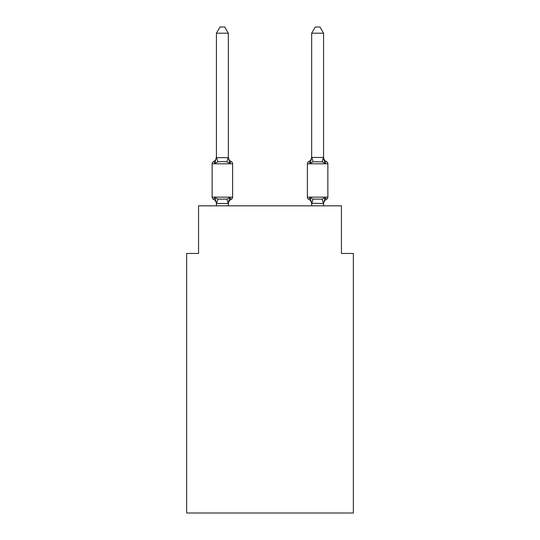 <?xml version="1.0" encoding="UTF-8"?>
<svg xmlns="http://www.w3.org/2000/svg" width="540" height="540" viewBox="0 0 540 540"><rect width="100%" height="100%" fill="white"/><g stroke="black" fill="none" stroke-linecap="round" stroke-linejoin="round"><path stroke-width="0.81" d="M353.342 513L353.342 253.449L341.435 253.449L341.435 205.828L198.565 205.828L198.565 253.449L186.658 253.449L186.658 513L353.342 513M326.525 199.28A2.383 2.383 0 0 0 327.861 197.134A2.383 2.383 0 0 1 326.525 199.28L325.843 198.95L326.525 199.28A2.383 2.383 0 0 0 327.861 197.134A2.383 2.383 0 0 1 326.525 199.28A2.383 2.383 0 0 0 327.861 197.134A2.383 2.383 0 0 1 326.525 199.28L325.843 198.95L326.525 199.28A2.383 2.383 0 0 0 327.861 197.134A2.383 2.383 0 0 1 326.525 199.28A2.383 2.383 0 0 0 327.861 197.134A2.383 2.383 0 0 1 326.525 199.28L325.843 198.95L326.525 199.28A2.383 2.383 0 0 0 327.861 197.134A2.383 2.383 0 0 1 326.525 199.28A2.383 2.383 0 0 0 327.861 197.134A2.383 2.383 0 0 1 326.525 199.28L325.843 198.95L326.525 199.28A2.383 2.383 0 0 0 327.861 197.134A2.383 2.383 0 0 1 326.525 199.28A2.383 2.383 0 0 0 327.861 197.134A2.383 2.383 0 0 1 326.525 199.28L325.067 197.6L326.525 199.28A5.238 5.238 0 0 0 323.575 203.985L323.575 203.985M323.575 33.19L320.004 27L315.245 27L311.668 33.19L323.575 33.19L323.575 156.944A5.238 5.238 0 0 0 326.525 161.656C326.376 161.318 325.89 161.872 325.067 163.337L323.825 159.442L325.067 163.337C325.89 161.872 326.376 161.318 326.525 161.656C326.376 161.318 325.89 161.872 325.067 163.337L323.825 159.442L325.067 163.337C325.89 161.872 326.376 161.318 326.525 161.656C326.376 161.318 325.89 161.872 325.067 163.337L323.825 159.442L325.067 163.337C325.89 161.872 326.376 161.318 326.525 161.656C326.376 161.318 325.89 161.872 325.067 163.337L323.825 159.442L325.067 163.337C325.89 161.872 326.376 161.318 326.525 161.656C326.376 161.318 325.89 161.872 325.067 163.337C325.89 161.872 326.376 161.318 326.525 161.656A2.383 2.383 0 0 1 327.861 163.802L327.861 197.134L307.382 197.134A2.383 2.383 0 0 0 308.725 199.28L310.183 197.6L308.725 199.28A5.238 5.238 0 0 1 311.668 203.985L311.668 203.283L311.668 203.985A5.238 5.238 0 0 0 308.725 199.28L310.183 197.6L308.725 199.28A5.238 5.238 0 0 1 311.668 203.985A5.238 5.238 0 0 0 308.725 199.28A5.238 5.238 0 0 1 311.668 203.985A5.238 5.238 0 0 0 308.725 199.28L310.183 197.6L308.725 199.28A5.238 5.238 0 0 1 311.668 203.985A5.238 5.238 0 0 0 308.725 199.28L310.183 197.6L308.725 199.28A5.238 5.238 0 0 1 311.668 203.985M311.668 203.499L310.183 197.6L308.725 199.28L310.183 197.6L308.725 199.28L310.183 197.6L313.16 199.132L322.09 199.132L325.067 197.6L323.575 203.499L311.668 203.283L311.668 205.828M323.825 159.442L325.067 163.337L322.09 161.804L313.16 161.804L310.183 163.337L310.736 161.447L310.183 163.337C309.359 161.872 308.873 161.318 308.725 161.656L309.4 161.987L308.725 161.656A2.383 2.383 0 0 0 307.382 163.802L307.382 197.134M228.332 205.828L228.332 203.499L226.841 199.132L229.817 197.6L231.275 199.28L229.817 197.6L228.231 203.526L216.425 203.499L214.934 197.6L213.476 199.28A2.383 2.383 0 0 1 212.139 197.134A2.383 2.383 0 0 0 213.476 199.28L214.934 197.6L213.476 199.28A2.383 2.383 0 0 1 212.139 197.134A2.383 2.383 0 0 0 213.476 199.28L214.934 197.6L213.476 199.28A2.383 2.383 0 0 1 212.139 197.134A2.383 2.383 0 0 0 213.476 199.28L214.934 197.6L213.476 199.28A2.383 2.383 0 0 1 212.139 197.134A2.383 2.383 0 0 0 213.476 199.28L214.934 197.6L213.476 199.28A2.383 2.383 0 0 1 212.139 197.134A2.383 2.383 0 0 0 213.476 199.28L214.934 197.6L213.476 199.28A2.383 2.383 0 0 1 212.139 197.134A2.383 2.383 0 0 0 213.476 199.28L214.934 197.6L213.476 199.28A2.383 2.383 0 0 1 212.139 197.134A2.383 2.383 0 0 0 213.476 199.28L214.934 197.6L213.476 199.28A2.383 2.383 0 0 1 212.139 197.134A2.383 2.383 0 0 0 213.476 199.28L214.934 197.6L213.476 199.28A2.383 2.383 0 0 1 212.139 197.134A2.383 2.383 0 0 0 213.476 199.28L214.934 197.6L217.91 199.132L226.841 199.132L229.817 197.6L231.275 199.28L229.817 197.6L231.275 199.28L230.56 198.923M216.425 156.944L214.934 163.337C214.11 161.872 213.624 161.318 213.476 161.656L214.157 161.987L213.476 161.656C213.624 161.318 214.11 161.872 214.934 163.337C214.11 161.872 213.624 161.318 213.476 161.656A5.238 5.238 0 0 0 216.425 156.944L216.425 157.653L228.332 157.653L228.332 156.944L229.817 163.337C230.641 161.872 231.127 161.318 231.275 161.656C231.127 161.318 230.641 161.872 229.817 163.337C230.641 161.872 231.127 161.318 231.275 161.656C231.127 161.318 230.641 161.872 229.817 163.337C230.641 161.872 231.127 161.318 231.275 161.656C231.127 161.318 230.641 161.872 229.817 163.337C230.641 161.872 231.127 161.318 231.275 161.656C231.127 161.318 230.641 161.872 229.817 163.337C230.641 161.872 231.127 161.318 231.275 161.656C231.127 161.318 230.641 161.872 229.817 163.337C230.641 161.872 231.127 161.318 231.275 161.656C231.127 161.318 230.641 161.872 229.817 163.337C230.641 161.872 231.127 161.318 231.275 161.656A2.383 2.383 0 0 1 232.619 163.802A2.383 2.383 0 0 0 231.275 161.656C231.127 161.318 230.641 161.872 229.817 163.337C230.641 161.872 231.127 161.318 231.275 161.656C231.127 161.318 230.641 161.872 229.817 163.337C230.641 161.872 231.127 161.318 231.275 161.656A2.383 2.383 0 0 1 232.619 163.802A2.383 2.383 0 0 0 231.275 161.656C231.127 161.318 230.641 161.872 229.817 163.337L226.841 161.804L222.379 161.561L217.91 161.804L214.934 163.337C214.11 161.872 213.624 161.318 213.476 161.656C213.624 161.318 214.11 161.872 214.934 163.337C214.11 161.872 213.624 161.318 213.476 161.656C213.624 161.318 214.11 161.872 214.934 163.337C214.11 161.872 213.624 161.318 213.476 161.656C213.624 161.318 214.11 161.872 214.934 163.337C214.11 161.872 213.624 161.318 213.476 161.656A2.383 2.383 0 0 0 212.139 163.802L212.139 197.134L232.619 197.134L232.619 163.802A2.383 2.383 0 0 0 231.275 161.656A2.383 2.383 0 0 1 232.619 163.802A2.383 2.383 0 0 0 231.275 161.656A2.383 2.383 0 0 1 232.619 163.802A2.383 2.383 0 0 0 231.275 161.656A2.383 2.383 0 0 1 232.619 163.802A2.383 2.383 0 0 0 231.275 161.656A5.238 5.238 0 0 1 228.332 156.944M216.425 203.283L216.425 203.985A5.238 5.238 0 0 0 213.476 199.28M228.332 203.283L228.886 200.482M228.332 157.437L228.332 33.19L216.425 33.19L216.425 157.437M228.332 203.985A5.238 5.238 0 0 1 231.275 199.28L229.817 197.6L231.275 199.28A2.383 2.383 0 0 0 232.619 197.134M310.736 161.447L310.183 163.337C309.359 161.872 308.873 161.318 308.725 161.656C308.873 161.318 309.359 161.872 310.183 163.337C309.359 161.872 308.873 161.318 308.725 161.656C308.873 161.318 309.359 161.872 310.183 163.337C309.359 161.872 308.873 161.318 308.725 161.656C308.873 161.318 309.359 161.872 310.183 163.337C309.359 161.872 308.873 161.318 308.725 161.656C308.873 161.318 309.359 161.872 310.183 163.337C309.359 161.872 308.873 161.318 308.725 161.656A5.238 5.238 0 0 0 311.668 156.944M216.425 205.828L216.425 203.499M216.425 33.19L219.996 27L224.755 27L228.332 33.19M311.668 33.19L311.668 157.437L323.575 157.437M310.183 163.337L311.668 157.437M323.575 205.828L323.575 203.499M325.067 163.337L323.575 157.653M232.619 163.802L212.139 163.802M217.91 199.132L216.52 203.526M216.52 157.403L217.91 161.804M228.231 157.403L226.841 161.804M327.861 163.802L307.382 163.802M323.48 203.526L322.09 199.132M311.769 203.526L313.16 199.132M322.09 161.804L323.48 157.403M313.16 161.804L311.769 157.403"/></g></svg>
